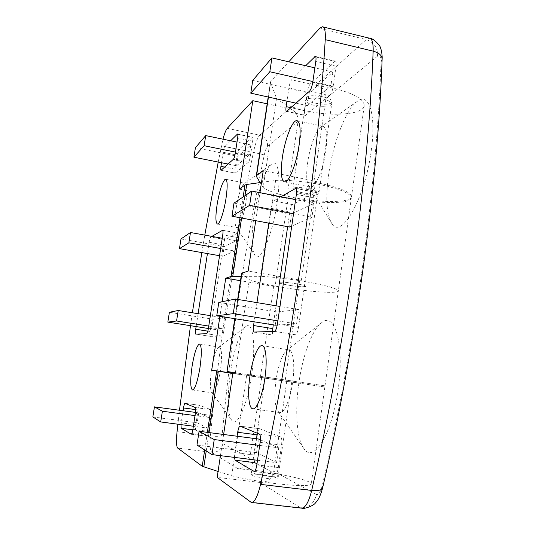 <?xml version="1.0" encoding="UTF-8"?>
<svg xmlns="http://www.w3.org/2000/svg" width="535" height="535" viewBox="0 0 535 535"><rect width="100%" height="100%" fill="white"/><g stroke="black" fill="none" stroke-linecap="round" stroke-linejoin="round"><path stroke-width="0.4" stroke-dasharray="2.67 2.01" d="M268.443 97.076L270.837 81.193L288.766 61.813M220.44 455.659L223.617 434.48M255.737 220.681L259.943 192.674M237.099 436.232L234.363 457.392M280.908 196.766L273.612 200.953C272.549 201.922 271.673 204.377 270.998 208.329L268.797 223.135M256.974 302.623L254.118 321.796M305.679 65.725L291.615 79.795C290.492 81.246 289.596 83.915 288.927 87.807L286.941 101.162M325.895 150.75C327.741 135.643 326.738 127.49 322.886 126.287L320.786 127.056C315.897 130.453 309.812 147.152 307.672 162.459C306.053 174.417 306.455 182.295 308.882 186.086L310.608 187.116C315.262 188.186 323.361 169.388 325.895 150.75M270.837 81.193L270.556 82.55L276.521 98.34C281.932 103.436 291.802 107.602 306.127 110.852C331.934 116.764 362.643 114.664 364.201 106.07C364.589 99.443 354.297 93.471 333.332 88.155L315.396 85.239C322.679 86.697 326.196 91.111 325.935 98.48L313.844 182.208L319.656 183.291C340.942 187.946 351.542 192.533 351.455 197.054C350.285 202.865 319.582 202.825 293.434 197.542C278.916 194.633 268.817 191.303 263.146 187.551L260.117 182.575M331.392 102.78C327.387 106.552 304.642 102.339 306.187 98.086L306.709 97.276C310.293 93.344 333.773 97.644 332.014 101.891L331.392 102.78M263.247 170.672L315.623 181.211L313.844 182.208M293.367 188.266L292.879 188.801C291.535 191.637 314.547 195.616 318.385 193.229L318.974 192.647C320.539 189.818 296.778 185.745 293.367 188.266M315.623 181.211L301.325 280.307L248.166 271.051M232.785 373.463L324.852 387.006L260.364 377.275L273.739 286.392L275.13 286.085L280.333 287.014C306.836 291.635 337.518 293.922 338.287 291.047C338.066 288.739 327.139 285.616 305.512 281.664C327.139 285.616 338.066 288.739 338.287 291.047C337.518 293.922 306.836 291.635 280.333 287.014C265.614 284.453 255.275 282.012 249.33 279.678L241.599 273.278M261.488 182.382L275.632 180.382L261.361 276.354C274.214 277.076 288.927 278.849 305.512 281.664L299.62 280.688L301.325 280.307M304.957 286.653C310.514 285.81 283.503 281.136 279.584 282.273C274.763 283.209 300.697 287.669 304.957 286.653M232.939 372.434L325.012 385.835L226.786 371.43M265.688 377.075L291.414 380.86L265.688 377.075M250.467 502.064L300.342 507.728L259.923 482.456L217.177 477.367M259.923 482.456C267.339 482.55 271.961 478.832 273.773 471.288L286.894 380.358M276.073 379.723C274.067 395.158 274.676 405.67 277.912 411.248L279.805 412.538C284.085 413.662 290.271 399.471 292.618 382.425C295.173 365.318 293.207 349.984 288.806 349.816L286.646 350.485C282.045 354.752 278.521 364.502 276.073 379.723M256.974 463.872L275.532 474.063C276.689 473.903 277.618 471.73 278.327 467.543L281.55 445.133C282.079 440.566 281.791 437.831 280.694 436.934L259.629 428.722C258.813 428.789 258.077 430.307 257.409 433.296M256.559 438.774L254.172 455.031L253.918 459.832M272.462 331.446C272.429 333.713 272.73 334.943 273.358 335.131L295.42 334.709C296.704 334.248 297.721 331.814 298.483 327.4L317.028 198.452C317.476 194.787 317.222 192.774 316.265 192.419L292.531 204.617C291.394 205.567 290.492 208.008 289.816 211.934L287.656 226.673M276.053 305.793L273.258 324.879M334.79 61.418L310.193 84.015C308.996 85.433 308.073 88.081 307.404 91.96L304.662 110.692C304.268 113.728 304.428 115.373 305.157 115.62L329.874 95.544C331.272 94.033 332.342 91.131 333.084 86.831L336.054 66.206C336.455 63.036 336.241 61.338 335.412 61.117L334.79 61.418L315.817 56.971M371.223 150.81C376.493 114.39 368.903 91.793 357.253 101.389C345.73 109.588 332.897 143.648 328.65 174.504C325.414 198.686 326.557 215.17 332.095 223.944C341.29 239.466 365.051 198.472 371.223 150.81M276.521 98.34L263.146 187.551M285.262 380.104L299.62 280.688M298.864 382.926C294.785 410.76 296.651 439.282 304.074 448.832C313.537 463.725 332.402 433.551 338.173 389.273C344.634 344.921 334.743 311.39 321.782 322.578C312.259 329.313 302.743 355.186 298.864 382.926M235.4 372.547L249.33 279.678M289.582 227.034L291.475 214.107L313.971 203.22L311.945 217.257L291.736 226.098M275.211 325.193L277.143 311.985L298.65 309.551L296.577 323.916L277.244 325.073M293.541 213.732L311.945 217.257M233.982 203.113L291.475 214.107M313.971 203.22L295.601 199.635M277.879 320.88L296.577 323.916M218.802 302.382L277.143 311.985M298.65 309.551L279.986 306.448M252.741 80.41L309.19 93.083L332.877 72.024L314.868 67.851M296.069 103.175L307.344 105.669L309.19 93.083M332.877 72.024L330.911 85.654L312.861 81.547M330.911 85.654L307.344 105.669M257.502 460.281L276.588 462.661L256.553 452.61L196.98 445.06M259.676 445.408L278.722 447.855L276.588 462.661M256.553 452.61L258.545 439.028M260.385 439.837L278.722 447.855M195.422 147.673L238.028 156.354L250.841 144.958L237.012 142.096M228.05 164.058L236.584 165.776L238.028 156.354M250.841 144.958L249.323 154.956L235.467 152.121M249.323 154.956L236.584 165.776M265.514 378.245L291.749 382.104L265.514 378.245M251.323 475.06L250.955 474.665C251.39 473.983 254.794 474.003 261.167 474.726C269.138 475.776 274.549 476.939 277.418 478.203L277.872 478.644C278.802 480.49 254.152 477.166 251.323 475.06M244.248 183.385L244.248 183.385C241.064 186.909 238.349 195.268 236.109 208.449C234.698 218.32 234.731 224.56 236.202 227.161L236.911 227.602C239.359 228.271 243.993 215.371 245.933 202.13C247.511 190.447 247.23 184.1 245.097 183.077L271.827 163.944C265.581 168.278 257.422 192.754 254.011 216.053C251.162 236.243 251.457 249.35 254.894 255.382C259.896 263.768 272.475 235.527 277.043 203.233C281.062 176.898 278.207 158.581 271.827 163.944M219.343 347.101L218.568 347.375C215.859 350.137 213.532 357.407 211.579 369.177C209.921 381.087 209.981 388.784 211.753 392.289L212.509 392.804C215.364 391.921 217.992 384.525 220.387 370.621C222.219 356.598 221.898 348.76 219.43 347.108L219.343 347.101M177.887 424.202L179.479 410.251M190.48 325.688L192.359 312.768M201.822 252.58L204.785 235.099M218.213 162.078L222.968 139.18M222.152 301.713L219.925 316.292M230.652 140.772L224.834 146.603C224.198 147.473 223.63 149.365 223.135 152.261L221.51 162.747M211.867 236.39L210.83 236.985C210.235 237.593 209.687 239.359 209.185 242.288L207.433 253.57M198.117 313.691L196.118 326.577M180.977 424.609L183.077 410.74M218.066 471.455L231.715 475.769C244.482 478.965 259.395 481.614 276.455 483.72C298.784 486.175 310.4 486.201 311.29 483.8C311.377 480.47 280.748 473.448 253.503 470.218L237.874 468.667C243.967 468.613 247.946 465.149 249.818 458.274L261.695 377.489M260.364 377.275L232.819 373.236M273.739 286.392L240.482 280.701M261.361 276.354L241.138 276.341M295.975 283.69C312.587 286.526 304.522 288.017 288.753 285.222C281.457 283.884 278.401 282.895 279.584 282.273C282.527 281.938 287.99 282.406 295.975 283.69M275.632 180.382C288.519 179.954 303.131 181.311 319.489 184.461C340.782 189.109 351.381 193.677 351.301 198.177C350.131 203.949 319.428 203.888 293.28 198.612L288.151 197.535L286.7 198.345L239.326 189.102M302.048 193.877C317.589 197.094 325.962 193.001 309.564 189.818C301.68 188.447 296.223 188.307 293.2 189.39C291.916 190.788 294.865 192.286 302.048 193.877M227.241 128.346L259.736 135.181L289.274 108.672L267.172 103.83M289.274 108.672C295.427 110.671 298.343 114.905 298.028 121.371L286.7 198.345M235.293 173.026L248.414 162.279C249.163 161.396 249.812 159.397 250.347 156.28L252.64 141.193C252.981 138.699 252.921 137.348 252.46 137.147L238.898 149.492C238.229 150.355 237.64 152.228 237.145 155.117L234.992 169.167C234.651 171.575 234.691 172.885 235.112 173.099L221.176 170.21M210.262 336.348L221.985 336.12C222.667 335.793 223.282 334.041 223.831 330.864L237.995 237.607C238.369 234.832 238.302 233.307 237.794 233.026L225.095 239.566C224.453 240.168 223.884 241.92 223.383 244.843L210.095 331.499C209.7 334.382 209.747 335.993 210.235 336.348L195.79 334.101L210.235 336.348M195.87 430.214L206.838 436.239C207.466 436.065 208.041 434.453 208.556 431.397L210.991 415.381C211.425 412.124 211.358 410.218 210.81 409.663L199.655 405.316C199.087 405.503 198.559 407.041 198.064 409.93L195.79 424.783C195.375 427.813 195.402 429.625 195.87 430.214L192.807 429.812M230.558 371.892C227.241 393.492 227.609 415.066 231.822 420.423C236.784 428.428 247.224 405.697 251.55 375.282C256.225 344.814 252.801 320.485 245.799 326.577C240.309 330.369 233.741 350.345 230.558 371.892M231.715 475.769L246.608 375.59M288.151 197.535L275.13 286.085M213.064 319.241L224.546 317.944L222.968 328.323L211.566 329.005L213.064 319.241L169.401 312.259M222.714 256.272L224.185 246.662L236.269 240.817L234.718 251.022L222.714 256.272L219.557 255.717M224.546 317.944L210.349 315.657M208.75 326.076L222.968 328.323M211.566 329.005L208.376 328.503M180.997 238.911L224.185 246.662M236.269 240.817L222.239 238.269M220.661 248.514L234.718 251.022M195.476 412.411L198.719 412.853L209.406 417.527L195.001 415.595M152.849 416.939L197.194 422.817L198.719 412.853M209.406 417.527L207.794 428.134L193.362 426.241M207.794 428.134L197.194 422.817M329.493 101.342C320.351 95.865 298.008 97.845 308.234 103.094C317.168 108.344 339.177 106.666 329.493 101.342M254.279 471.81C264.364 471.837 286.285 476.906 275.431 476.752C265.079 476.765 242.863 471.516 254.279 471.81M235.005 318.72L237.908 299.453M315.396 85.239L366.294 39.563L319.769 28.281M270.556 82.55L256.392 176.436M241.746 273.499L226.967 371.451M370.133 38.366L369.29 38.159L366.294 39.563C374.125 42.298 377.857 47.842 377.503 56.188C379.89 54.603 381.067 56.583 381.047 62.134C378.88 123.538 372.694 191.771 362.503 266.811C352.043 342.153 338.615 415.147 322.21 485.8C320.532 492.26 318.599 495.149 316.426 494.46C314.339 503.361 308.983 507.782 300.342 507.728L301.727 508.17M259.709 428.749L240.155 426.141M259.448 434.139L280.694 436.934M281.55 445.133L260.124 442.358M256.827 464.888L278.327 467.543M275.358 473.997L254.379 471.442M254.172 455.031L234.671 452.577M292.531 204.617L273.612 200.953M296.123 188.581L315.904 192.506M317.028 198.452L296.37 194.392M277.424 324.003L298.483 327.4M254.125 332.081L273.418 335.131M295.42 334.709L274.488 331.372M270.998 208.329L289.816 211.934M310.193 84.015L291.615 79.795M312.768 82.209L333.084 86.831M336.054 66.206L315.797 61.485M286.921 111.367L305.592 115.44M329.874 95.544L309.671 90.997M288.927 87.807L307.404 91.96M304.662 110.692L291.02 107.695M377.503 56.188L325.935 98.48M316.426 494.46L273.773 471.288M322.21 485.8L322.598 488.047M381.047 62.134L382.144 58.69M207.379 432.36L204.704 449.975M243.171 196.9L240.008 217.732M237.874 468.667L211.78 452.356L177.707 448.083M206.236 450.958L209.031 432.574M241.599 218.033L244.997 195.67M264.277 154.943L253.416 152.361C243.713 199.368 235.313 246.22 228.211 292.926C221.089 339.618 215.164 387.293 210.422 435.945C209.64 445.153 210.088 450.624 211.78 452.356C217.712 452.483 221.416 449.581 222.894 443.642C221.998 442.813 221.731 440.084 222.092 435.47C226.566 387.36 232.29 340.2 239.279 293.996C246.254 247.779 254.586 201.427 264.277 154.943C265.273 150.462 266.356 147.613 267.527 146.389C267.821 140.651 265.22 136.913 259.736 135.181C257.469 137.702 255.362 143.427 253.416 152.361L221.443 145.787M222.092 435.47C220.159 436.426 216.267 436.58 210.422 435.945L177.058 431.618M248.414 162.279L233.434 159.243M234.992 169.167L224.653 167.101M223.135 152.261L237.145 155.117M237.734 134.231L252.212 137.261M238.898 149.492L224.834 146.603M235.3 153.204L250.347 156.28M252.64 141.193L237.627 138.063M221.985 336.12L206.61 333.726M210.095 331.499L207.834 331.145M209.185 242.288L223.383 244.843M222.781 230.331L237.654 233.059M225.095 239.566L210.83 236.985M208.389 328.436L223.831 330.864M237.995 237.607L222.767 234.825M206.771 436.212L191.309 434.213M195.67 409.603L198.064 409.93M195.79 424.783L181.198 422.857M195.262 407.543L210.81 409.663M199.689 405.323L185.07 403.323M192.888 429.351L208.556 431.397M210.991 415.381L195.355 413.267M222.894 443.642L249.818 458.274M267.527 146.389L298.028 121.371M297.34 120.763L322.886 126.287M284.613 181.933L310.608 187.116M270.489 81.842L268.195 97.022M237.66 299.413L234.751 318.679M323.04 26.917L322.337 26.75M252.754 408.8L279.805 412.538M262.01 345.663L288.806 349.816M320.786 127.056L357.253 101.389M308.882 186.086L332.095 223.944M351.455 197.054L364.201 106.07M318.974 192.647L332.014 101.891M292.879 188.801L306.187 98.086M325.012 385.835L351.301 198.177M277.912 411.248L304.074 448.832M286.646 350.485L321.782 322.578M240.075 426.121L259.629 428.722M254.152 471.462L275.532 474.063M295.848 188.373L316.265 192.419M254.071 332.075L273.358 335.131M315.436 56.429L335.412 61.117M286.519 111.554L305.157 115.62M265.113 378.171L250.955 474.665M192.48 389.982L212.509 392.804M199.542 344.065L219.43 347.108M225.783 179.272L245.097 183.077M217.444 224.004L236.911 227.602M211.753 392.289L231.822 420.423M218.568 347.375L245.799 326.577M324.852 387.006L311.29 483.8M291.749 382.104L277.872 478.644M236.202 227.161L254.894 255.382M221.008 170.29L235.112 173.099M237.567 134.024L252.46 137.147M222.64 230.244L237.794 233.026M191.229 434.219L206.838 436.239M185.036 403.31L199.655 405.316"/><path stroke-width="0.8" d="M282.4 157.257C280.407 172.25 281.142 180.476 284.613 181.933C288.8 182.91 296.45 163.877 299.072 145.119C301.011 129.918 300.255 121.759 296.791 120.642C292.331 120.047 284.934 139.327 282.4 157.257M288.766 61.813L319.769 28.281L322.337 26.75C324.691 27.017 325.654 31.318 325.24 39.65C317.917 164.051 293.086 338.448 260.545 484.376C257.663 496.473 254.586 502.499 251.303 502.452L217.177 477.367L220.44 455.659M223.617 434.48L232.939 372.434L227.041 371.477L235.005 318.72M241.599 273.278L248.166 271.051L255.737 220.681M259.943 192.674L263.247 170.672L256.606 175.52L268.443 97.076M264.865 378.359C267.473 361.132 265.975 345.757 262.01 345.663C257.99 344.848 252.339 359.373 249.972 375.898C247.424 392.463 248.614 408.399 252.754 408.8C256.593 409.87 262.431 395.519 264.865 378.359M237.099 436.232L237.687 432.28C238.349 428.388 239.145 426.335 240.075 426.121L259.448 434.139C260.451 435.029 260.672 437.764 260.124 442.358L256.827 464.888C256.118 469.095 255.228 471.288 254.152 471.462L235.092 460.207L234.363 457.392M280.908 196.766L295.748 188.353C296.624 188.688 296.831 190.701 296.37 194.392L277.424 324.003C276.655 328.436 275.679 330.897 274.488 331.372L254.071 332.075C253.242 331.593 253.068 329.406 253.563 325.534L254.118 321.796M268.797 223.135L256.974 302.623M305.679 65.725L315.275 56.389C316.038 56.596 316.212 58.295 315.797 61.485L312.768 82.209C312.025 86.53 310.989 89.459 309.671 90.997L286.519 111.554C285.85 111.313 285.717 109.675 286.131 106.625L286.941 101.162M260.117 182.575L256.392 176.436L256.606 175.52M234.751 318.679L227.041 371.477M253.918 459.832L254.747 462.641L256.974 463.872M257.409 433.296L256.559 438.774M287.656 226.673L276.053 305.793M273.258 324.879L272.462 331.446M291.736 226.098L289.582 227.034L231.976 216.227L249.638 205.326L293.541 213.732M277.244 325.073L275.211 325.193L216.749 315.784L233.267 313.637L277.879 320.88M295.601 199.635L251.791 191.075L233.982 203.113L231.976 216.227M279.986 306.448L235.467 299.045L218.802 302.382L216.749 315.784M249.638 205.326L251.791 191.075M233.267 313.637L235.467 299.045M314.868 67.851L271.914 57.907L252.741 80.41L250.788 93.17L296.069 103.175M250.788 93.17L269.827 71.743L271.914 57.907M312.861 81.547L269.827 71.743M211.96 454.596L214.234 439.556L199.094 431.277L196.98 445.06L211.96 454.596L257.502 460.281M214.234 439.556L259.676 445.408M260.385 439.837L258.545 439.028L199.094 431.277M237.012 142.096L205.714 135.602L195.422 147.673L193.917 157.196L228.05 164.058M193.917 157.196L204.123 145.707L205.714 135.602M235.467 152.121L204.123 145.707M224.847 179.559C221.925 183.157 219.33 191.577 217.07 204.831C215.418 216.448 215.545 222.834 217.444 224.004C219.631 224.626 224.038 211.613 226.024 198.304C227.656 186.575 227.522 180.215 225.616 179.238L224.847 179.559M199.461 344.058C196.847 345.383 194.386 352.806 192.078 366.314C190.159 380.198 190.293 388.089 192.48 389.982C195.061 389.059 197.562 381.602 199.976 367.619C201.876 353.535 201.728 345.684 199.542 344.065L199.461 344.058M204.704 449.975L202.223 466.279L177.707 448.083C176.343 446.377 176.129 440.893 177.058 431.618L177.887 424.202M179.479 410.251L190.48 325.688M192.359 312.768L201.822 252.58M204.785 235.099L218.213 162.078M222.968 139.18C224.493 133.536 225.91 129.925 227.241 128.346L252.814 100.687L239.326 189.102L244.983 184.996L243.171 196.9M241.138 276.341L231.073 276.481L225.737 278.173L222.152 301.713M219.925 316.292L211.713 370.14L216.708 370.982L207.379 432.36M230.652 140.772L237.52 134.017C237.941 134.211 237.981 135.562 237.627 138.063L235.3 153.204C234.765 156.334 234.143 158.347 233.434 159.243L221.008 170.29C220.627 170.083 220.607 168.772 220.948 166.358L221.51 162.747M211.867 236.39L222.64 230.244C223.108 230.511 223.148 232.043 222.767 234.825L208.389 328.436C207.834 331.626 207.246 333.385 206.61 333.726L195.77 334.101C195.328 333.753 195.302 332.135 195.71 329.246L196.118 326.577M207.433 253.57L198.117 313.691M183.077 410.74L183.512 407.951C184.007 405.055 184.515 403.504 185.036 403.31L195.262 407.543C195.77 408.091 195.797 410.004 195.355 413.267L192.888 429.351C192.359 432.42 191.811 434.039 191.229 434.219L181.204 428.294L180.977 424.609M202.223 466.279L218.066 471.455M209.031 432.574L218.34 371.236L216.708 370.982M218.34 371.236L232.785 373.463M232.819 373.236L211.713 370.14M240.482 280.701L225.737 278.173M244.997 195.67L246.695 184.475L244.983 184.996M246.695 184.475L261.488 182.382M267.172 103.83L252.814 100.687M210.349 315.657L178.222 310.494L169.401 312.259L167.836 322.123L176.57 320.993L208.75 326.076M208.376 328.503L167.836 322.123M222.239 238.269L190.48 232.504L180.997 238.911L179.459 248.628L188.855 242.83L220.661 248.514M219.557 255.717L179.459 248.628M176.57 320.993L178.222 310.494M188.855 242.83L190.48 232.504M195.001 415.595L162.386 411.214L154.441 406.867L195.476 412.411M154.441 406.867L152.849 416.939L160.701 421.948L162.386 411.214M193.362 426.241L160.701 421.948M237.908 299.453L241.894 273.044M251.611 502.485L301.352 508.13C305.244 508.25 308.688 502.352 311.691 490.434L260.545 484.376M363.405 266.37C352.853 342.467 339.284 416.217 322.699 487.612C322.01 490.107 318.338 491.05 311.691 490.434C328.584 417.106 342.5 341.317 353.448 263.06C364.114 185.13 370.688 114.483 373.156 51.139L325.24 39.65M363.425 266.216C373.711 190.46 379.937 121.552 382.117 59.492C382.211 55.627 379.228 52.845 373.156 51.139C373.363 42.867 372.079 38.54 369.29 38.159L323.04 26.917M235.092 460.207L254.747 462.641M254.379 471.442L253.991 471.395M237.687 432.28L257.134 434.841M295.414 188.44L296.123 188.581M272.71 328.597L253.563 325.534M314.694 56.703L315.817 56.971M291.02 107.695L286.131 106.625M240.008 217.732L231.073 276.481M203.808 466.948L206.236 450.958M232.752 276.334L241.599 218.033M224.653 167.101L220.948 166.358M237.293 134.138L237.734 134.231M207.834 331.145L195.71 329.246M181.204 428.294L192.807 429.812M183.512 407.951L195.67 409.603M296.791 120.642L297.34 120.763M268.195 97.022L256.285 175.948M241.606 273.238L237.66 299.413M322.598 488.047C320.646 495.263 318.278 500.171 315.489 502.786C314.205 505.635 303.646 509.454 301.727 508.17M370.133 38.366C373.136 38.145 380.706 45.883 380.412 47.782C381.575 49.755 382.385 56.623 382.144 58.69"/></g></svg>
